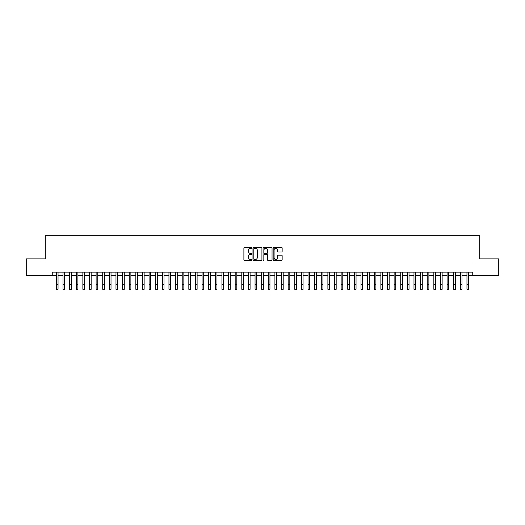 <?xml version="1.0" encoding="UTF-8"?>
<svg xmlns="http://www.w3.org/2000/svg" width="525" height="525" viewBox="0 0 525 525"><rect width="100%" height="100%" fill="white"/><g stroke="black" fill="none" stroke-linecap="round" stroke-linejoin="round"><path stroke-width="0.79" d="M251.902 247.866A0.453 0.453 0 0 0 251.449 247.406L244.545 247.406A0.65 0.65 0 0 0 243.895 248.056L243.895 259.757A0.65 0.65 0 0 0 244.545 260.407L251.449 260.407A0.453 0.453 0 0 0 251.902 259.954A0.453 0.453 0 0 0 251.449 259.501L250.556 259.501A2.08 2.08 0 0 1 248.476 257.421L248.476 256.443A2.08 2.08 0 0 1 250.556 254.363L251.449 254.363A0.453 0.453 0 0 0 251.902 253.91A0.453 0.453 0 0 0 251.449 253.45L250.556 253.45A2.08 2.08 0 0 1 248.476 251.37L248.476 250.399A2.08 2.08 0 0 1 250.556 248.318L251.449 248.318A0.453 0.453 0 0 0 251.902 247.866M281.498 251.987A0.65 0.65 0 0 0 282.148 251.337L282.148 248.056A0.65 0.65 0 0 0 281.498 247.406L273.827 247.406A0.65 0.65 0 0 0 273.177 248.056L273.177 259.757A0.65 0.65 0 0 0 273.827 260.407L281.498 260.407A0.65 0.65 0 0 0 282.148 259.757L282.148 255.793A0.65 0.65 0 0 0 281.498 255.143L278.217 255.143A0.65 0.65 0 0 0 277.567 255.793L277.567 257.762A1.739 1.739 0 0 1 275.828 259.501A1.739 1.739 0 0 1 274.089 257.762L274.089 250.058A1.739 1.739 0 0 1 275.828 248.318A1.739 1.739 0 0 1 277.567 250.058L277.567 251.337A0.65 0.65 0 0 0 278.217 251.987L281.498 251.987M52.244 275.428L26.25 275.428L26.25 258.877L45.288 258.877L45.288 235.699L479.712 235.699L479.712 258.877L498.75 258.877L498.75 275.428L472.756 275.428L472.756 272.121L52.244 272.121L52.244 275.428L56.378 275.428M261.929 248.056A0.65 0.65 0 0 0 261.279 247.406L253.608 247.406A0.65 0.65 0 0 0 252.958 248.056L252.958 259.757A0.65 0.65 0 0 0 253.608 260.407L261.279 260.407A0.65 0.65 0 0 0 261.929 259.757L261.929 248.056M263.721 247.406L271.392 247.406A0.65 0.65 0 0 1 272.042 248.056L272.042 259.757A0.65 0.65 0 0 1 271.392 260.407L268.104 260.407A0.65 0.65 0 0 1 267.455 259.757L267.455 255.012A0.65 0.65 0 0 0 266.805 254.363L264.626 254.363A0.65 0.65 0 0 0 263.977 255.012L263.977 259.954A0.453 0.453 0 0 1 263.524 260.407A0.453 0.453 0 0 1 263.071 259.954L263.071 248.056A0.65 0.65 0 0 1 263.721 247.406M58.039 275.428L63.007 275.428M64.66 275.428L69.628 275.428M71.282 275.428L76.25 275.428M77.903 275.428L82.871 275.428M84.525 275.428L89.493 275.428M91.147 275.428L96.114 275.428M97.768 275.428L102.736 275.428M104.39 275.428L109.357 275.428M111.018 275.428L115.979 275.428M117.639 275.428L122.607 275.428M124.261 275.428L129.229 275.428M130.882 275.428L135.85 275.428M137.504 275.428L142.472 275.428M144.126 275.428L149.093 275.428M150.747 275.428L155.715 275.428M157.369 275.428L162.337 275.428M163.99 275.428L168.958 275.428M170.618 275.428L175.58 275.428M177.24 275.428L182.208 275.428M183.862 275.428L188.829 275.428M190.483 275.428L195.451 275.428M197.105 275.428L202.073 275.428M203.726 275.428L208.694 275.428M210.348 275.428L215.316 275.428M216.969 275.428L221.937 275.428M223.591 275.428L228.559 275.428M230.219 275.428L235.18 275.428M236.841 275.428L241.808 275.428M243.462 275.428L248.43 275.428M250.084 275.428L255.052 275.428M256.705 275.428L261.673 275.428M263.327 275.428L268.295 275.428M269.948 275.428L274.916 275.428M276.57 275.428L281.538 275.428M283.192 275.428L288.159 275.428M289.82 275.428L294.781 275.428M296.441 275.428L301.409 275.428M303.063 275.428L308.031 275.428M309.684 275.428L314.652 275.428M316.306 275.428L321.274 275.428M322.928 275.428L327.895 275.428M329.549 275.428L334.517 275.428M336.171 275.428L341.138 275.428M342.792 275.428L347.76 275.428M349.42 275.428L354.382 275.428M356.042 275.428L361.01 275.428M362.663 275.428L367.631 275.428M369.285 275.428L374.253 275.428M375.907 275.428L380.874 275.428M382.528 275.428L387.496 275.428M389.15 275.428L394.117 275.428M395.771 275.428L400.739 275.428M402.393 275.428L407.361 275.428M409.021 275.428L413.982 275.428M415.642 275.428L420.61 275.428M422.264 275.428L427.232 275.428M428.886 275.428L433.853 275.428M435.507 275.428L440.475 275.428M442.129 275.428L447.097 275.428M448.75 275.428L453.718 275.428M455.372 275.428L460.34 275.428M461.993 275.428L466.961 275.428M468.622 275.428L472.756 275.428M254.323 248.318A0.453 0.453 0 0 0 253.87 248.771L253.87 259.042A0.453 0.453 0 0 0 254.323 259.501L255.268 259.501A2.08 2.08 0 0 0 257.348 257.421L257.348 250.399A2.08 2.08 0 0 0 255.268 248.318L254.323 248.318M267.455 250.09A1.739 1.739 0 0 0 265.716 248.351A1.739 1.739 0 0 0 263.977 250.09L263.977 252.801A0.65 0.65 0 0 0 264.626 253.45L266.805 253.45A0.65 0.65 0 0 0 267.455 252.801L267.455 250.09M56.378 284.34L58.039 284.34L58.039 289.301L56.378 289.301L56.378 272.121M58.039 284.34L58.039 272.121M63.007 284.34L64.66 284.34L64.66 289.301L63.007 289.301L63.007 272.121M64.66 284.34L64.66 272.121M69.628 284.34L71.282 284.34L71.282 289.301L69.628 289.301L69.628 272.121M71.282 284.34L71.282 272.121M76.25 284.34L77.903 284.34L77.903 289.301L76.25 289.301L76.25 272.121M77.903 284.34L77.903 272.121M82.871 284.34L84.525 284.34L84.525 289.301L82.871 289.301L82.871 272.121M84.525 284.34L84.525 272.121M89.493 284.34L91.147 284.34L91.147 289.301L89.493 289.301L89.493 272.121M91.147 284.34L91.147 272.121M96.114 284.34L97.768 284.34L97.768 289.301L96.114 289.301L96.114 272.121M97.768 284.34L97.768 272.121M102.736 284.34L104.39 284.34L104.39 289.301L102.736 289.301L102.736 272.121M104.39 284.34L104.39 272.121M109.357 284.34L111.018 284.34L111.018 289.301L109.357 289.301L109.357 272.121M111.018 284.34L111.018 272.121M115.979 284.34L117.639 284.34L117.639 289.301L115.979 289.301L115.979 272.121M117.639 284.34L117.639 272.121M122.607 284.34L124.261 284.34L124.261 289.301L122.607 289.301L122.607 272.121M124.261 284.34L124.261 272.121M129.229 284.34L130.882 284.34L130.882 289.301L129.229 289.301L129.229 272.121M130.882 284.34L130.882 272.121M135.85 284.34L137.504 284.34L137.504 289.301L135.85 289.301L135.85 272.121M137.504 284.34L137.504 272.121M142.472 284.34L144.126 284.34L144.126 289.301L142.472 289.301L142.472 272.121M144.126 284.34L144.126 272.121M149.093 284.34L150.747 284.34L150.747 289.301L149.093 289.301L149.093 272.121M150.747 284.34L150.747 272.121M155.715 284.34L157.369 284.34L157.369 289.301L155.715 289.301L155.715 272.121M157.369 284.34L157.369 272.121M162.337 284.34L163.99 284.34L163.99 289.301L162.337 289.301L162.337 272.121M163.99 284.34L163.99 272.121M168.958 284.34L170.618 284.34L170.618 289.301L168.958 289.301L168.958 272.121M170.618 284.34L170.618 272.121M175.58 284.34L177.24 284.34L177.24 289.301L175.58 289.301L175.58 272.121M177.24 284.34L177.24 272.121M182.208 284.34L183.862 284.34L183.862 289.301L182.208 289.301L182.208 272.121M183.862 284.34L183.862 272.121M188.829 284.34L190.483 284.34L190.483 289.301L188.829 289.301L188.829 272.121M190.483 284.34L190.483 272.121M195.451 284.34L197.105 284.34L197.105 289.301L195.451 289.301L195.451 272.121M197.105 284.34L197.105 272.121M202.073 284.34L203.726 284.34L203.726 289.301L202.073 289.301L202.073 272.121M203.726 284.34L203.726 272.121M208.694 284.34L210.348 284.34L210.348 289.301L208.694 289.301L208.694 272.121M210.348 284.34L210.348 272.121M215.316 284.34L216.969 284.34L216.969 289.301L215.316 289.301L215.316 272.121M216.969 284.34L216.969 272.121M221.937 284.34L223.591 284.34L223.591 289.301L221.937 289.301L221.937 272.121M223.591 284.34L223.591 272.121M228.559 284.34L230.219 284.34L230.219 289.301L228.559 289.301L228.559 272.121M230.219 284.34L230.219 272.121M235.18 284.34L236.841 284.34L236.841 289.301L235.18 289.301L235.18 272.121M236.841 284.34L236.841 272.121M241.808 284.34L243.462 284.34L243.462 289.301L241.808 289.301L241.808 272.121M243.462 284.34L243.462 272.121M248.43 284.34L250.084 284.34L250.084 289.301L248.43 289.301L248.43 272.121M250.084 284.34L250.084 272.121M255.052 284.34L256.705 284.34L256.705 289.301L255.052 289.301L255.052 272.121M256.705 284.34L256.705 272.121M261.673 284.34L263.327 284.34L263.327 289.301L261.673 289.301L261.673 272.121M263.327 284.34L263.327 272.121M268.295 284.34L269.948 284.34L269.948 289.301L268.295 289.301L268.295 272.121M269.948 284.34L269.948 272.121M274.916 284.34L276.57 284.34L276.57 289.301L274.916 289.301L274.916 272.121M276.57 284.34L276.57 272.121M281.538 284.34L283.192 284.34L283.192 289.301L281.538 289.301L281.538 272.121M283.192 284.34L283.192 272.121M288.159 284.34L289.82 284.34L289.82 289.301L288.159 289.301L288.159 272.121M289.82 284.34L289.82 272.121M294.781 284.34L296.441 284.34L296.441 289.301L294.781 289.301L294.781 272.121M296.441 284.34L296.441 272.121M301.409 284.34L303.063 284.34L303.063 289.301L301.409 289.301L301.409 272.121M303.063 284.34L303.063 272.121M308.031 284.34L309.684 284.34L309.684 289.301L308.031 289.301L308.031 272.121M309.684 284.34L309.684 272.121M314.652 284.34L316.306 284.34L316.306 289.301L314.652 289.301L314.652 272.121M316.306 284.34L316.306 272.121M321.274 284.34L322.928 284.34L322.928 289.301L321.274 289.301L321.274 272.121M322.928 284.34L322.928 272.121M327.895 284.34L329.549 284.34L329.549 289.301L327.895 289.301L327.895 272.121M329.549 284.34L329.549 272.121M334.517 284.34L336.171 284.34L336.171 289.301L334.517 289.301L334.517 272.121M336.171 284.34L336.171 272.121M341.138 284.34L342.792 284.34L342.792 289.301L341.138 289.301L341.138 272.121M342.792 284.34L342.792 272.121M347.76 284.34L349.42 284.34L349.42 289.301L347.76 289.301L347.76 272.121M349.42 284.34L349.42 272.121M354.382 284.34L356.042 284.34L356.042 289.301L354.382 289.301L354.382 272.121M356.042 284.34L356.042 272.121M361.01 284.34L362.663 284.34L362.663 289.301L361.01 289.301L361.01 272.121M362.663 284.34L362.663 272.121M367.631 284.34L369.285 284.34L369.285 289.301L367.631 289.301L367.631 272.121M369.285 284.34L369.285 272.121M374.253 284.34L375.907 284.34L375.907 289.301L374.253 289.301L374.253 272.121M375.907 284.34L375.907 272.121M380.874 284.34L382.528 284.34L382.528 289.301L380.874 289.301L380.874 272.121M382.528 284.34L382.528 272.121M387.496 284.34L389.15 284.34L389.15 289.301L387.496 289.301L387.496 272.121M389.15 284.34L389.15 272.121M394.117 284.34L395.771 284.34L395.771 289.301L394.117 289.301L394.117 272.121M395.771 284.34L395.771 272.121M400.739 284.34L402.393 284.34L402.393 289.301L400.739 289.301L400.739 272.121M402.393 284.34L402.393 272.121M407.361 284.34L409.021 284.34L409.021 289.301L407.361 289.301L407.361 272.121M409.021 284.34L409.021 272.121M413.982 284.34L415.642 284.34L415.642 289.301L413.982 289.301L413.982 272.121M415.642 284.34L415.642 272.121M420.61 284.34L422.264 284.34L422.264 289.301L420.61 289.301L420.61 272.121M422.264 284.34L422.264 272.121M427.232 284.34L428.886 284.34L428.886 289.301L427.232 289.301L427.232 272.121M428.886 284.34L428.886 272.121M433.853 284.34L435.507 284.34L435.507 289.301L433.853 289.301L433.853 272.121M435.507 284.34L435.507 272.121M440.475 284.34L442.129 284.34L442.129 289.301L440.475 289.301L440.475 272.121M442.129 284.34L442.129 272.121M447.097 284.34L448.75 284.34L448.75 289.301L447.097 289.301L447.097 272.121M448.75 284.34L448.75 272.121M453.718 284.34L455.372 284.34L455.372 289.301L453.718 289.301L453.718 272.121M455.372 284.34L455.372 272.121M460.34 284.34L461.993 284.34L461.993 289.301L460.34 289.301L460.34 272.121M461.993 284.34L461.993 272.121M466.961 284.34L468.622 284.34L468.622 289.301L466.961 289.301L466.961 272.121M468.622 284.34L468.622 272.121"/></g></svg>
